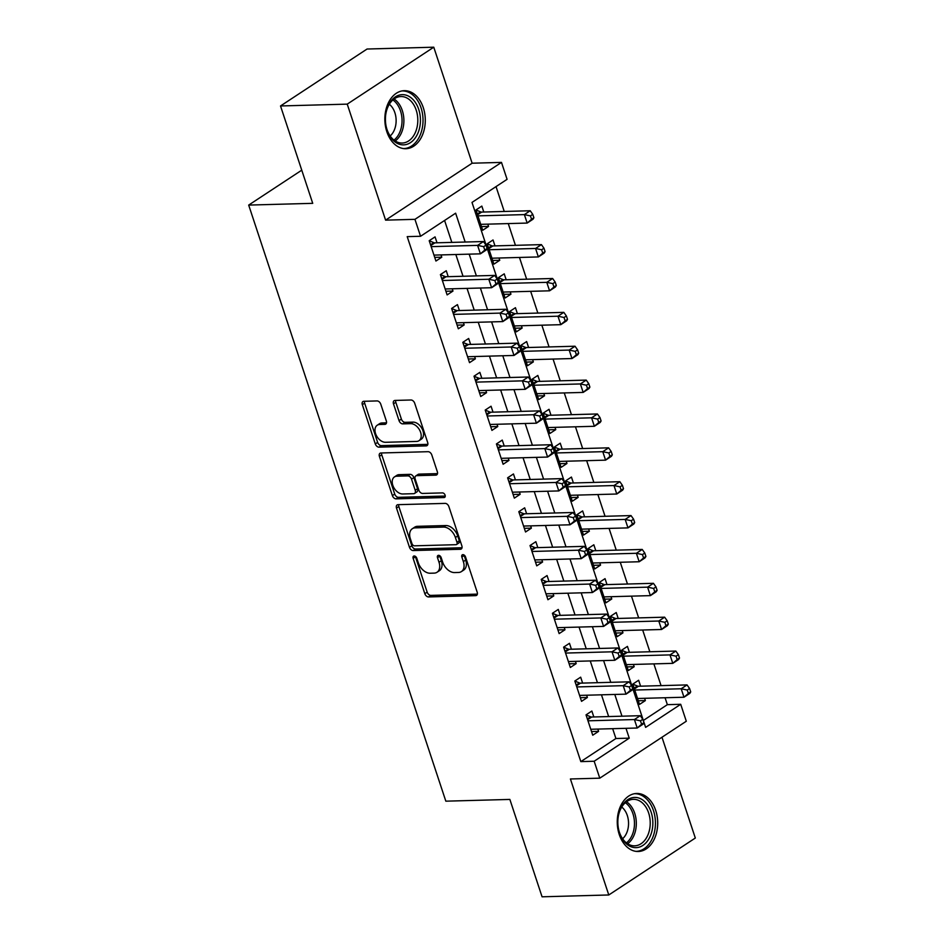 <?xml version="1.0" encoding="UTF-8"?>
<svg xmlns="http://www.w3.org/2000/svg" width="944" height="944" viewBox="0 0 944 944"><rect width="100%" height="100%" fill="white"/><g stroke="black" fill="none" stroke-linecap="round" stroke-linejoin="round"><path stroke-width="1.42" d="M414.204 555.981A2.561 1.687 -123.3 0 0 413.566 556.169A2.561 1.687 -123.3 0 0 413.142 558.352L424.824 593.682A3.658 2.407 -123.3 0 0 428.541 596.938L475.682 595.64A3.658 2.407 -123.3 0 0 476.59 595.369A3.658 2.407 -123.3 0 0 477.204 592.254L465.522 556.925A2.561 1.687 -123.3 0 0 462.914 554.647A2.561 1.687 -123.3 0 0 462.277 554.836A2.561 1.687 -123.3 0 0 461.852 557.031L463.362 561.597A11.682 7.694 -123.3 0 1 461.404 571.592A11.682 7.694 -123.3 0 1 458.501 572.465L454.571 572.571A11.682 7.694 -123.3 0 1 442.677 562.164L441.167 557.597A2.561 1.687 -123.3 0 0 438.559 555.32A2.561 1.687 -123.3 0 0 437.922 555.509A2.561 1.687 -123.3 0 0 437.497 557.692L439.007 562.258A11.682 7.694 -123.3 0 1 437.048 572.253A11.682 7.694 -123.3 0 1 434.146 573.126L430.216 573.232A11.682 7.694 -123.3 0 1 418.31 562.825L416.8 558.258A2.561 1.687 -123.3 0 0 414.204 555.981M415.36 556.346A2.561 1.687 -123.3 0 0 415.478 556.818L427.16 592.136A3.658 2.407 -123.3 0 0 430.877 595.393L477.369 594.118M464.07 555.025A2.561 1.687 -123.3 0 0 464.188 555.485L465.699 560.063L463.362 561.597M439.715 555.686A2.561 1.687 -123.3 0 0 439.833 556.158L441.344 560.724L439.007 562.258M386.828 131.7A29.028 20.213 88.4 0 0 405.861 148.715A29.028 20.213 88.4 0 0 423.301 107.699A29.028 20.213 88.4 0 0 404.268 90.683A29.028 20.213 88.4 0 0 386.828 131.7M619.24 834.484A29.028 20.213 88.4 0 0 638.274 851.488A29.028 20.213 88.4 0 0 655.726 810.471A29.028 20.213 88.4 0 0 636.693 793.467A29.028 20.213 88.4 0 0 619.24 834.484M380.774 404.185A3.658 2.407 -123.3 0 0 377.057 400.929L363.829 401.294A3.658 2.407 -123.3 0 0 362.921 401.566A3.658 2.407 -123.3 0 0 362.319 404.681L375.287 443.916A3.658 2.407 -123.3 0 0 379.004 447.161L426.157 445.875A3.658 2.407 -123.3 0 0 427.066 445.603A3.658 2.407 -123.3 0 0 427.667 442.476L414.699 403.253A3.658 2.407 -123.3 0 0 410.982 399.996L395.005 400.433A3.658 2.407 -123.3 0 0 394.096 400.716A3.658 2.407 -123.3 0 0 393.483 403.831L399.041 420.623A3.658 2.407 -123.3 0 0 402.758 423.88L410.675 423.655A9.77 6.431 -123.3 0 1 419.927 430.653A9.77 6.431 -123.3 0 1 418.983 440.706A9.77 6.431 -123.3 0 1 416.564 441.438L385.518 442.288A9.77 6.431 -123.3 0 1 376.267 435.302A9.77 6.431 -123.3 0 1 377.211 425.237A9.77 6.431 -123.3 0 1 379.641 424.505L384.81 424.363A3.658 2.407 -123.3 0 0 385.718 424.092A3.658 2.407 -123.3 0 0 386.332 420.965L380.774 404.185M594.165 761.242L580.831 761.607L407.206 236.637L420.552 236.271L414.947 219.338L501.488 162.403L507.081 179.336L472 202.417L645.625 727.387L680.707 704.295L686.3 721.24L599.77 778.175L594.165 761.242L629.247 738.161L625.99 728.32M599.77 778.175L570.412 778.977L608.786 894.971L542.068 896.8L509.866 799.426L445.828 801.173L248.685 205.084L312.724 203.338L280.521 105.964L347.239 104.135L385.6 220.141L414.947 219.338M398.026 504.674A3.658 2.407 -123.3 0 0 397.117 504.957A3.658 2.407 -123.3 0 0 396.504 508.073L409.484 547.308A3.658 2.407 -123.3 0 0 413.201 550.553L460.342 549.266A3.658 2.407 -123.3 0 0 461.25 548.995A3.658 2.407 -123.3 0 0 461.864 545.868L448.896 506.645A3.658 2.407 -123.3 0 0 445.179 503.388L398.026 504.674M392.385 495.612L379.405 456.377A3.658 2.407 -123.3 0 1 380.019 453.262A3.658 2.407 -123.3 0 1 380.928 452.978L428.08 451.692A3.658 2.407 -123.3 0 1 431.797 454.949L437.343 471.74A3.658 2.407 -123.3 0 1 436.73 474.856A3.658 2.407 -123.3 0 1 435.833 475.139L416.705 475.658A3.658 2.407 -123.3 0 0 415.797 475.929A3.658 2.407 -123.3 0 0 415.183 479.056L418.865 490.184A3.658 2.407 -123.3 0 0 422.593 493.441L442.5 492.898A2.561 1.687 -123.3 0 1 444.919 494.727A2.561 1.687 -123.3 0 1 444.671 497.358A2.561 1.687 -123.3 0 1 444.034 497.547L396.102 498.857A3.658 2.407 -123.3 0 1 392.385 495.612L394.722 494.066L381.754 454.843L379.405 456.377M280.521 105.964L367.063 49.029L433.768 47.2L347.239 104.135M608.786 894.971L695.315 838.036L661.98 737.24M487.8 224.141L488.544 226.418L481.487 226.607M483.788 212.022L481.829 206.099L475.977 209.946L482.703 230.265L488.544 226.418M498.998 258.019L499.754 260.284L492.697 260.473M494.986 245.888L493.028 239.965L487.187 243.812L493.901 264.131L499.754 260.284M510.197 291.885L510.952 294.15L503.895 294.351M506.185 279.766L504.226 273.831L498.385 277.678L505.099 297.997L510.952 294.15M521.395 325.751L522.15 328.028L515.094 328.217M517.395 313.632L515.436 307.697L509.583 311.544L516.309 331.875L522.15 328.028M532.605 359.617L533.348 361.894L526.292 362.083M528.593 347.498L526.634 341.575L520.781 345.421L527.507 365.741L533.348 361.894M543.803 393.483L544.558 395.76L537.502 395.949M539.791 381.364L537.832 375.441L531.991 379.287L538.705 399.607L544.558 395.76M555.001 427.361L555.756 429.626L548.7 429.827M550.989 415.23L549.03 409.307L543.189 413.153L549.904 433.473L555.756 429.626M566.199 461.227L566.955 463.504L559.898 463.693M562.199 449.108L560.24 443.173L554.388 447.019L561.114 467.351L566.955 463.504M577.409 495.093L578.153 497.37L571.096 497.559M573.397 482.974L571.439 477.05L565.586 480.897L572.312 501.217L578.153 497.37M588.608 528.959L589.363 531.236L582.306 531.425M584.596 516.84L582.637 510.916L576.796 514.763L583.51 535.083L589.363 531.236M599.806 562.836L600.561 565.102L593.505 565.303M595.794 550.706L593.835 544.782L587.994 548.629L594.708 568.949L600.561 565.102M611.004 596.702L611.759 598.98L604.703 599.169M607.004 584.584L605.045 578.648L599.192 582.495L605.918 602.827L611.759 598.98M622.214 630.568L622.957 632.846L615.901 633.035M618.202 618.45L616.243 612.526L610.39 616.373L617.116 636.693L622.957 632.846M633.412 664.434L634.167 666.712L627.111 666.901M629.4 652.316L627.441 646.392L621.589 650.239L628.315 670.559L634.167 666.712M593.823 716.968L591.864 711.033L586.023 714.879L592.738 735.211L598.59 731.364L597.835 729.087M582.625 683.09L580.666 677.167L574.825 681.013L581.539 701.333L587.392 697.486L586.637 695.221M571.427 649.224L569.468 643.301L563.615 647.147L570.341 667.467L576.182 663.62L575.439 661.343M560.229 615.358L558.27 609.435L552.417 613.281L559.143 633.601L564.984 629.754L564.229 627.477M549.019 581.492L547.06 575.557L541.219 579.415L547.933 599.735L553.786 595.888L553.031 593.611M537.82 547.626L535.862 541.691L530.021 545.538L536.735 565.857L542.588 562.01L541.832 559.745M526.622 513.748L524.663 507.825L518.811 511.672L525.537 531.991L531.378 528.144L530.634 525.879M515.424 479.882L513.465 473.959L507.612 477.806L514.338 498.125L520.179 494.278L519.424 492.001M504.226 446.016L502.255 440.093L496.414 443.94L503.128 464.259L508.981 460.412L508.226 458.135M493.016 412.15L491.057 406.215L485.216 410.062L491.93 430.381L497.783 426.535L497.028 424.269M481.818 378.273L479.859 372.349L474.006 376.196L480.732 396.515L486.573 392.669L485.83 390.403M470.619 344.407L468.661 338.483L462.808 342.33L469.534 362.649L475.375 358.803L474.631 356.525M459.421 310.541L457.451 304.617L451.61 308.464L458.324 328.783L464.177 324.937L463.421 322.659M448.211 276.675L446.252 270.739L440.411 274.586L447.126 294.906L452.978 291.059L452.223 288.793M580.831 761.607L615.913 738.515L612.656 728.685M608.644 716.555L601.458 694.808M597.446 682.689L590.248 660.942M586.248 648.823L579.05 627.076M575.038 614.957L567.851 593.21M563.839 581.079L556.653 559.332M552.641 547.213L545.443 525.466M541.443 513.347L534.245 491.6M530.233 479.481L523.047 457.734M519.035 445.603L511.849 423.868M507.837 411.737L500.639 389.99M496.638 377.871L489.44 356.124M485.428 344.005L478.242 322.258M474.23 310.139L467.044 288.392M463.032 276.262L455.834 254.514M451.834 242.396L444.577 220.459M437.013 242.797L435.054 236.873L429.201 240.72L435.927 261.04L441.78 257.193L441.025 254.927M643.336 720.473L667.361 704.661L665.072 697.746M661.06 685.627L653.873 663.88M649.861 651.761L642.675 630.014M638.663 617.895L631.465 596.148M627.465 584.017L620.267 562.27M616.255 550.151L609.069 528.404M605.057 516.285L597.871 494.538M593.859 482.419L586.661 460.672M582.66 448.542L575.462 426.794M571.45 414.676L564.264 392.928M560.252 380.81L553.066 359.062M549.054 346.944L541.856 325.196M537.856 313.066L530.658 291.318M526.646 279.2L519.46 257.452M515.448 245.334L508.261 223.586M504.249 211.468L496.025 186.605M640.598 686.182L638.64 680.258L632.799 684.105L639.513 704.425L645.366 700.578L644.61 698.312M301.761 170.168L248.685 205.084M385.6 220.141L472.13 163.206L433.768 47.2M472.13 163.206L501.488 162.403M667.361 704.661L680.707 704.295M465.168 242.03L455.633 213.191L420.552 236.271M621.99 716.189L614.792 694.454M610.78 682.323L603.594 660.576M599.582 648.457L592.395 626.71M588.383 614.591L581.197 592.844M577.185 580.725L569.987 558.978M565.987 546.847L558.789 525.1M554.777 512.981L547.591 491.234M543.579 479.115L536.393 457.368M532.381 445.249L525.183 423.502M521.182 411.372L513.984 389.624M509.972 377.506L502.786 355.758M498.774 343.64L491.588 321.892M487.576 309.774L480.378 288.026M476.378 275.896L469.18 254.148M615.913 738.515L629.247 738.161M645.366 700.578L638.309 700.778M598.59 731.364L591.534 731.553M587.392 697.486L580.336 697.687M576.182 663.62L569.126 663.809M564.984 629.754L557.928 629.943M553.786 595.888L546.729 596.077M542.588 562.01L535.531 562.211M531.378 528.144L524.333 528.333M520.179 494.278L513.123 494.467M508.981 460.412L501.925 460.601M497.783 426.535L490.727 426.735M486.573 392.669L479.528 392.869M475.375 358.803L468.318 358.991M464.177 324.937L457.12 325.125M452.978 291.059L445.922 291.259M441.78 257.193L434.724 257.393M437.048 572.253L439.385 570.719A11.682 7.694 -123.3 0 0 441.344 560.724M461.404 571.592L463.752 570.046A11.682 7.694 -123.3 0 0 465.699 560.063M398.675 504.662A3.658 2.407 -123.3 0 0 398.84 506.539L411.82 545.762A3.658 2.407 -123.3 0 0 415.537 549.019L462.029 547.744M411.938 543.543A2.561 1.687 -123.3 0 0 414.546 545.821L455.928 544.688A2.561 1.687 -123.3 0 0 456.566 544.499A2.561 1.687 -123.3 0 0 456.99 542.316L455.397 537.49A11.682 7.694 -123.3 0 0 443.491 527.082L415.207 527.861A11.682 7.694 -123.3 0 0 412.304 528.734A11.682 7.694 -123.3 0 0 410.345 538.729L411.938 543.543M456.566 544.499L458.902 542.965A2.561 1.687 -123.3 0 0 459.327 540.782L456.99 542.316M412.304 528.734L414.64 527.2A11.682 7.694 -123.3 0 1 417.543 526.315L445.828 525.548A11.682 7.694 -123.3 0 1 457.734 535.956L459.327 540.782M381.588 452.967A3.658 2.407 -123.3 0 0 381.754 454.843M437.509 473.617L419.042 474.112A3.658 2.407 -123.3 0 0 418.133 474.395L415.797 475.929M445.249 496.048L398.439 497.323L396.102 498.857M396.869 476.201A9.77 6.431 -123.3 0 0 394.439 476.932A9.77 6.431 -123.3 0 0 393.495 486.986A9.77 6.431 -123.3 0 0 402.746 493.983L413.684 493.688A3.658 2.407 -123.3 0 0 414.593 493.417A3.658 2.407 -123.3 0 0 415.207 490.29L411.525 479.151A3.658 2.407 -123.3 0 0 407.796 475.894L396.869 476.201L399.206 474.655A9.77 6.431 -123.3 0 0 396.775 475.387L394.439 476.932M414.593 493.417L416.929 491.871A3.658 2.407 -123.3 0 0 417.543 488.744L415.207 490.29M399.206 474.655L410.144 474.36A3.658 2.407 -123.3 0 1 413.861 477.617L417.543 488.744M394.722 494.066A3.658 2.407 -123.3 0 0 398.439 497.323M377.211 425.237L379.547 423.703A9.77 6.431 -123.3 0 1 381.978 422.971L386.497 422.841M418.983 440.706L421.331 439.172A9.77 6.431 -123.3 0 0 422.263 429.107A9.77 6.431 -123.3 0 0 413.012 422.121L410.675 423.655M395.654 400.421A3.658 2.407 -123.3 0 0 395.819 402.297L401.377 419.077A3.658 2.407 -123.3 0 0 405.094 422.334L413.012 422.121M364.49 401.271A3.658 2.407 -123.3 0 0 364.655 403.147L377.624 442.37A3.658 2.407 -123.3 0 0 381.341 445.627L427.833 444.353M637.554 698.501L683.987 697.227L681.19 688.766L687.031 684.919L638.463 686.241A3.717 2.454 56.7 0 1 637.389 686.028L632.799 684.129M687.244 690.052L688.365 693.439L690.713 691.905L689.592 688.518L687.244 690.052L681.19 688.766L634.757 690.029M690.713 691.905L689.828 693.38L683.987 697.227L688.365 693.439M687.031 684.919L689.592 688.518M643.938 722.679L642.817 719.293L640.48 720.838L641.59 724.225L643.938 722.679L643.065 724.166L637.212 728.013L590.779 729.275M641.59 724.225L637.212 728.013L634.415 719.54L640.256 715.694L591.699 717.027A3.717 2.454 -123.3 0 1 590.614 716.803L586.023 714.903M587.982 720.815L634.415 719.54L640.48 720.838M642.817 719.293L640.256 715.694M651.136 812.147A25.11 17.499 -91.6 0 1 642.911 845.399A25.11 17.499 -91.6 0 1 619.559 832.927A25.11 17.499 -91.6 0 1 618.532 828.997A25.11 17.499 -91.6 0 1 618.202 816.997A25.11 17.499 -91.6 0 1 633.212 797.55A25.11 17.499 -91.6 0 1 651.136 812.147M618.485 828.773A23.258 16.201 88.4 0 0 619.394 832.195A23.258 16.201 88.4 0 0 634.651 845.824A23.258 16.201 88.4 0 0 648.634 812.949A23.258 16.201 88.4 0 0 633.377 799.32A23.258 16.201 88.4 0 0 618.167 817.233M621.742 807.049A18.314 12.756 -91.6 0 1 627.3 815.498A18.314 12.756 -91.6 0 1 622.603 838.744M636.138 851.358L635.985 851.37A28.839 20.084 88.4 0 0 636.138 851.358A28.839 20.084 88.4 0 0 653.472 810.613A28.839 20.084 88.4 0 0 634.569 793.715A28.839 20.084 88.4 0 0 634.403 793.715L634.569 793.715M417.366 134.367A25.11 17.499 -91.6 0 1 400.138 144.467A25.11 17.499 -91.6 0 1 386.108 126.225A25.11 17.499 -91.6 0 1 385.777 114.224A25.11 17.499 -91.6 0 1 388.491 105.15A25.11 17.499 -91.6 0 1 412.823 99.332A25.11 17.499 -91.6 0 1 417.366 134.367M386.061 126A23.258 16.201 88.4 0 0 402.227 143.04A23.258 16.201 88.4 0 0 414.971 133.316A23.258 16.201 88.4 0 0 415.785 108.961A23.258 16.201 88.4 0 0 400.964 96.548A23.258 16.201 88.4 0 0 388.22 106.271A23.258 16.201 88.4 0 0 385.754 114.448M389.317 104.265A18.314 12.756 -91.6 0 1 393.896 130.945A18.314 12.756 -91.6 0 1 390.179 135.971M403.713 148.586L403.572 148.586A28.839 20.084 88.4 0 0 403.713 148.586A28.839 20.084 88.4 0 0 419.514 136.526A28.839 20.084 88.4 0 0 420.517 106.33A28.839 20.084 88.4 0 0 402.144 90.931A28.839 20.084 88.4 0 0 401.991 90.943L402.144 90.931M626.356 664.635L672.789 663.361L669.98 654.9L675.833 651.053L627.264 652.375A3.717 2.454 56.7 0 1 626.191 652.162L621.6 650.263M676.046 656.186L677.167 659.573L679.503 658.039L678.382 654.652L676.046 656.186L669.98 654.9L623.559 656.163M679.503 658.039L678.63 659.514L672.789 663.361L677.167 659.573M675.833 651.053L678.382 654.652M615.158 630.757L661.579 629.495L658.782 621.022L664.635 617.175L616.066 618.509A3.717 2.454 56.7 0 1 614.992 618.285L610.402 616.397M664.847 622.32L665.968 625.707L668.305 624.161L667.184 620.774L664.847 622.32L658.782 621.022L612.349 622.297M668.305 624.161L667.432 625.648L661.579 629.495L665.968 625.707M664.635 617.175L667.184 620.774M603.948 596.891L650.381 595.629L647.584 587.156L653.425 583.309L604.868 584.643A3.717 2.454 56.7 0 1 603.782 584.419L599.204 582.519M653.649 588.454L654.77 591.841L657.107 590.295L655.986 586.908L653.649 588.454L647.584 587.156L601.151 588.431M657.107 590.295L656.233 591.782L650.381 595.629L654.77 591.841M653.425 583.309L655.986 586.908M592.749 563.025L639.182 561.751L636.386 553.29L642.227 549.443L593.658 550.765A3.717 2.454 56.7 0 1 592.584 550.553L587.994 548.653M642.439 554.576L643.56 557.963L645.908 556.429L644.787 553.042L642.439 554.576L636.386 553.29L589.953 554.553M645.908 556.429L645.023 557.904L639.182 561.751L643.56 557.963M642.227 549.443L644.787 553.042M632.728 688.813L631.607 685.427L629.27 686.961L630.391 690.347L632.728 688.813L631.855 690.288L626.014 694.147L579.581 695.409M630.391 690.347L626.014 694.147L623.205 685.674L629.058 681.828L580.489 683.149A3.717 2.454 -123.3 0 1 579.415 682.937L574.825 681.037M576.784 686.949L623.205 685.674L629.27 686.961M631.607 685.427L629.058 681.828M621.53 654.947L620.409 651.561L618.072 653.095L619.193 656.481L621.53 654.947L620.656 656.422L614.815 660.269L568.382 661.543M619.193 656.481L614.815 660.269L612.007 651.808L617.86 647.962L569.291 649.283A3.717 2.454 -123.3 0 1 568.217 649.071L563.627 647.171M565.574 653.071L612.007 651.808L618.072 653.095M620.409 651.561L617.86 647.962M610.331 621.081L609.21 617.695L606.874 619.229L607.995 622.615L610.331 621.081L609.458 622.556L603.605 626.403L557.184 627.677M607.995 622.615L603.605 626.403L600.809 617.942L606.65 614.084L558.093 615.417A3.717 2.454 -123.3 0 1 557.019 615.193L552.429 613.305M554.376 619.205L600.809 617.942L606.874 619.229M609.21 617.695L606.65 614.084M599.133 587.203L598.012 583.817L595.676 585.363L596.797 588.749L599.133 587.203L598.26 588.69L592.407 592.537L545.974 593.8M596.797 588.749L592.407 592.537L589.611 584.065L595.452 580.218L546.895 581.551A3.717 2.454 -123.3 0 1 545.809 581.327L541.231 579.427M543.178 585.339L589.611 584.065L595.676 585.363M598.012 583.817L595.452 580.218M581.551 529.159L627.984 527.885L625.176 519.424L631.029 515.577L582.46 516.899A3.717 2.454 56.7 0 1 581.386 516.687L576.796 514.787M631.241 520.71L632.362 524.097L634.698 522.563L633.577 519.176L631.241 520.71L625.176 519.424L578.755 520.687M634.698 522.563L633.825 524.038L627.984 527.885L632.362 524.097M631.029 515.577L633.577 519.176M587.923 553.337L586.814 549.951L584.466 551.485L585.587 554.871L587.923 553.337L587.05 554.824L581.209 558.671L534.776 559.934M585.587 554.871L581.209 558.671L578.412 550.199L584.253 546.352L535.685 547.673A3.717 2.454 -123.3 0 1 534.611 547.461L530.021 545.561M531.979 551.473L578.412 550.199L584.466 551.485M586.814 549.951L584.253 546.352M570.353 495.293L616.774 494.019L613.978 485.546L619.83 481.7L571.262 483.033A3.717 2.454 56.7 0 1 570.188 482.809L565.598 480.921M620.043 486.844L621.164 490.231L623.5 488.685L622.379 485.299L620.043 486.844L613.978 485.546L567.545 486.821M623.5 488.685L622.627 490.172L616.774 494.019L621.164 490.231M619.83 481.7L622.379 485.299M576.725 519.471L575.604 516.085L573.268 517.619L574.389 521.005L576.725 519.471L575.852 520.946L570.011 524.793L523.578 526.068M574.389 521.005L570.011 524.793L567.202 516.333L573.055 512.486L524.486 513.807A3.717 2.454 -123.3 0 1 523.413 513.595L518.822 511.695M520.781 517.595L567.202 516.333L573.268 517.619M575.604 516.085L573.055 512.486M559.143 461.415L605.576 460.153L602.779 451.68L608.62 447.834L560.063 449.167A3.717 2.454 56.7 0 1 558.978 448.943L554.399 447.043M608.845 452.978L609.966 456.365L612.302 454.819L611.181 451.433L608.845 452.978L602.779 451.68L556.346 452.955M612.302 454.819L611.429 456.306L605.576 460.153L609.966 456.365M608.62 447.834L611.181 451.433M565.527 485.605L564.406 482.219L562.069 483.753L563.19 487.139L565.527 485.605L564.654 487.08L558.801 490.927L512.38 492.202M563.19 487.139L558.801 490.927L556.004 482.467L561.857 478.62L513.288 479.941A3.717 2.454 -123.3 0 1 512.214 479.729L507.624 477.829M509.571 483.729L556.004 482.467L562.069 483.753M564.406 482.219L561.857 478.62M547.945 427.549L594.378 426.287L591.581 417.814L597.422 413.968L548.865 415.289A3.717 2.454 56.7 0 1 547.78 415.077L543.189 413.177M597.646 419.101L598.756 422.487L601.104 420.953L599.983 417.567L597.646 419.101L591.581 417.814L545.148 419.089M601.104 420.953L600.219 422.428L594.378 426.287L598.756 422.487M597.422 413.968L599.983 417.567M554.329 451.728L553.208 448.341L550.871 449.887L551.992 453.273L554.329 451.728L553.455 453.214L547.603 457.061L501.17 458.324M551.992 453.273L547.603 457.061L544.806 448.589L550.647 444.742L502.09 446.075A3.717 2.454 -123.3 0 1 501.004 445.851L496.426 443.963M498.373 449.863L544.806 448.589L550.871 449.887M553.208 448.341L550.647 444.742M536.747 393.683L583.18 392.409L580.371 383.948L586.224 380.102L537.655 381.423A3.717 2.454 56.7 0 1 536.581 381.211L531.991 379.311M586.436 385.235L587.557 388.621L589.894 387.087L588.773 383.701L586.436 385.235L580.371 383.948L533.95 385.211M589.894 387.087L589.021 388.562L583.18 392.409L587.557 388.621M586.224 380.102L588.773 383.701M543.119 417.862L542.009 414.475L539.661 416.009L540.782 419.407L543.119 417.862L542.245 419.348L536.404 423.195L489.971 424.458M540.782 419.407L536.404 423.195L533.608 414.723L539.449 410.876L490.88 412.209A3.717 2.454 -123.3 0 1 489.806 411.985L485.216 410.085M487.175 415.997L533.608 414.723L539.661 416.009M542.009 414.475L539.449 410.876M525.548 359.817L571.981 358.543L569.173 350.071L575.026 346.224L526.457 347.557A3.717 2.454 56.7 0 1 525.383 347.333L520.793 345.445M575.238 351.369L576.359 354.755L578.696 353.221L577.575 349.823L575.238 351.369L569.173 350.071L522.74 351.345M578.696 353.221L577.822 354.696L571.981 358.543L576.359 354.755M575.026 346.224L577.575 349.823M531.92 383.996L530.799 380.609L528.463 382.143L529.584 385.53L531.92 383.996L531.047 385.471L525.206 389.317L478.773 390.592M529.584 385.53L525.206 389.317L522.398 380.857L528.251 377.01L479.682 378.332A3.717 2.454 -123.3 0 1 478.608 378.119L474.018 376.219M475.977 382.119L522.398 380.857L528.463 382.143M530.799 380.609L528.251 377.01M514.35 325.94L560.771 324.677L557.975 316.205L563.816 312.358L515.259 313.691A3.717 2.454 56.7 0 1 514.185 313.467L509.595 311.567M564.04 317.503L565.161 320.889L567.497 319.343L566.376 315.957L564.04 317.503L557.975 316.205L511.542 317.479M567.497 319.343L566.624 320.83L560.771 324.677L565.161 320.889M563.816 312.358L566.376 315.957M520.722 350.13L519.601 346.743L517.265 348.277L518.386 351.664L520.722 350.13L519.849 351.605L513.996 355.451L467.575 356.726M518.386 351.664L513.996 355.451L511.2 346.991L517.052 343.144L468.484 344.466A3.717 2.454 -123.3 0 1 467.41 344.253L462.82 342.353M464.767 348.253L511.2 346.991L517.265 348.277M519.601 346.743L517.052 343.144M503.14 292.074L549.573 290.811L546.777 282.339L552.618 278.492L504.061 279.813A3.717 2.454 56.7 0 1 502.975 279.601L498.397 277.701M552.842 283.625L553.951 287.011L556.299 285.477L555.178 282.091L552.842 283.625L546.777 282.339L500.344 283.613M556.299 285.477L555.426 286.964L549.573 290.811L553.951 287.011M552.618 278.492L555.178 282.091M509.524 316.252L508.403 312.865L506.067 314.411L507.188 317.798L509.524 316.252L508.651 317.739L502.798 321.585L456.365 322.848M507.188 317.798L502.798 321.585L500.001 313.113L505.842 309.266L457.285 310.6A3.717 2.454 -123.3 0 1 456.2 310.375L451.621 308.487M453.568 314.387L500.001 313.113L506.067 314.411M508.403 312.865L505.842 309.266M491.942 258.208L538.375 256.933L535.567 248.473L541.419 244.626L492.851 245.947A3.717 2.454 56.7 0 1 491.777 245.735L487.187 243.835M541.632 249.759L542.753 253.145L545.089 251.611L543.98 248.225L541.632 249.759L535.567 248.473L489.145 249.735M545.089 251.611L544.216 253.086L538.375 256.933L542.753 253.145M541.419 244.626L543.98 248.225M498.326 282.386L497.205 278.999L494.857 280.545L495.978 283.932L498.326 282.386L497.441 283.873L491.6 287.719L445.167 288.982M495.978 283.932L491.6 287.719L488.803 279.247L494.644 275.4L446.075 276.734A3.717 2.454 -123.3 0 1 445.002 276.509L440.411 274.61M442.37 280.521L488.803 279.247L494.857 280.545M497.205 278.999L494.644 275.4M480.744 224.342L527.177 223.067L524.368 214.607L530.221 210.748L481.652 212.081A3.717 2.454 56.7 0 1 480.579 211.869L475.988 209.969M530.434 215.893L531.555 219.279L533.891 217.745L532.77 214.359L530.434 215.893L524.368 214.607L477.935 215.869M533.891 217.745L533.018 219.22L527.177 223.067L531.555 219.279M530.221 210.748L532.77 214.359M487.116 248.52L485.995 245.133L483.658 246.667L484.779 250.054L487.116 248.52L486.243 249.995L480.402 253.842L433.969 255.116M484.779 250.054L480.402 253.842L477.593 245.381L483.446 241.534L434.877 242.856A3.717 2.454 -123.3 0 1 433.803 242.643L429.213 240.744M431.172 246.644L477.593 245.381L483.658 246.667M485.995 245.133L483.446 241.534M415.478 556.818L413.142 558.352M464.188 555.485L461.852 557.031M439.833 556.158L437.497 557.692M477.204 594.649L475.682 595.64M430.877 595.393L428.541 596.938M427.16 592.136L424.824 593.682M461.864 548.263L460.342 549.266M415.537 549.019L413.201 550.553M411.82 545.762L409.484 547.308M398.84 506.539L396.504 508.073M457.734 535.956L455.397 537.49M445.828 525.548L443.491 527.082M417.543 526.315L415.207 527.861M437.343 474.136L435.833 475.139M419.042 474.112L416.705 475.658M445.096 496.851L444.034 497.547M413.861 477.617L411.525 479.151M410.144 474.36L407.796 475.894M386.332 423.36L384.81 424.363M381.978 422.971L379.641 424.505M405.094 422.334L402.758 423.88M401.377 419.077L399.041 420.623M395.819 402.297L393.483 403.831M427.667 444.884L426.157 445.875M381.341 445.627L379.004 447.161M377.624 442.37L375.287 443.916M364.655 403.147L362.319 404.681M638.463 686.241L634.392 688.931M637.389 686.028L634.144 688.164M587.369 718.95L590.614 716.803M587.616 719.706L591.699 717.027M626.486 801.763A23.258 16.201 -91.6 0 1 634.734 813.339A23.258 16.201 -91.6 0 1 627.642 843.759M626.403 842.874A22.491 15.67 88.4 0 0 632.928 813.681A22.491 15.67 88.4 0 0 625.306 802.719M394.073 98.99A23.258 16.201 -91.6 0 1 401.058 133.694A23.258 16.201 -91.6 0 1 395.217 140.975M393.978 140.09A22.491 15.67 88.4 0 0 399.3 133.293A22.491 15.67 88.4 0 0 392.881 99.946M627.264 652.375L623.193 655.053M626.191 652.162L622.934 654.298M616.066 618.509L611.983 621.187M614.992 618.285L611.736 620.432M604.868 584.643L600.785 587.321M603.782 584.419L600.537 586.566M593.658 550.765L589.587 553.455M592.584 550.553L589.339 552.688M576.159 685.073L579.415 682.937M576.418 685.84L580.489 683.149M564.96 651.207L568.217 649.071M565.208 651.974L569.291 649.283M553.762 617.341L557.019 615.193M554.01 618.096L558.093 615.417M542.564 583.475L545.809 581.327M542.812 584.23L546.895 581.551M582.46 516.899L578.389 519.589M581.386 516.687L578.129 518.822M531.354 549.597L534.611 547.461M531.614 550.364L535.685 547.673M571.262 483.033L567.179 485.712M570.188 482.809L566.931 484.956M520.156 515.731L523.413 513.595M520.415 516.498L524.486 513.807M560.063 449.167L555.981 451.846M558.978 448.943L555.733 451.09M508.958 481.865L512.214 479.729M509.205 482.62L513.288 479.941M548.865 415.289L544.782 417.98M547.78 415.077L544.535 417.213M497.759 447.999L501.004 445.851M498.007 448.754L502.09 446.075M537.655 381.423L533.584 384.114M536.581 381.211L533.325 383.347M486.549 414.121L489.806 411.985M486.809 414.888L490.88 412.209M526.457 347.557L522.374 350.236M525.383 347.333L522.126 349.481M475.351 380.255L478.608 378.119M475.611 381.022L479.682 378.332M515.259 313.691L511.176 316.37M514.185 313.467L510.928 315.615M464.153 346.389L467.41 344.253M464.401 347.144L468.484 344.466M504.061 279.813L499.978 282.504M502.975 279.601L499.73 281.737M452.955 312.523L456.2 310.375M453.203 313.278L457.285 310.6M492.851 245.947L488.78 248.638M491.777 245.735L488.52 247.871M441.757 278.645L445.002 276.509M442.004 279.412L446.075 276.734M481.652 212.081L477.57 214.76M480.579 211.869L477.322 214.005M430.547 244.779L433.803 242.643M430.806 245.546L434.877 242.856"/></g></svg>
